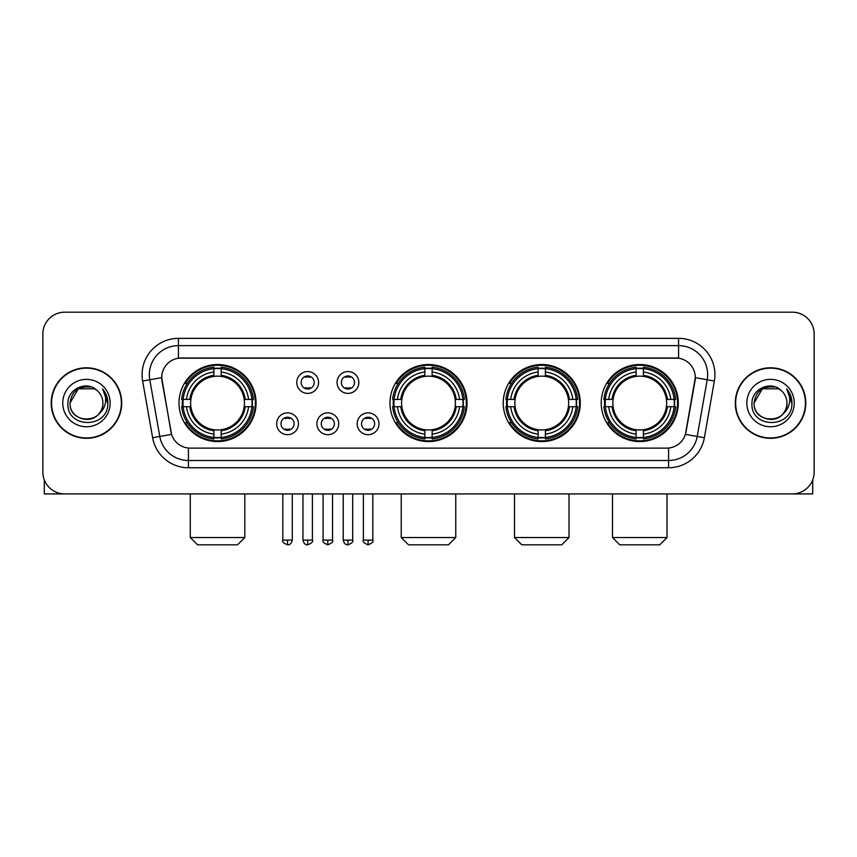 <?xml version="1.0" encoding="UTF-8"?>
<svg xmlns="http://www.w3.org/2000/svg" width="857" height="857" viewBox="0 0 857 857"><rect width="100%" height="100%" fill="white"/><g stroke="black" fill="none" stroke-linecap="round" stroke-linejoin="round"><path stroke-width="1.29" d="M389.967 403.058A38.533 38.533 0 0 0 428.5 441.58A38.533 38.533 0 0 0 467.033 403.058A38.533 38.533 0 0 0 428.5 364.525A38.533 38.533 0 0 0 389.967 403.058M503.23 403.058A38.533 38.533 0 0 0 541.763 441.58A38.533 38.533 0 0 0 580.285 403.058A38.533 38.533 0 0 0 541.763 364.525A38.533 38.533 0 0 0 503.23 403.058M601.228 403.058A38.533 38.533 0 0 0 639.751 441.58A38.533 38.533 0 0 0 678.283 403.058A38.533 38.533 0 0 0 639.751 364.525A38.533 38.533 0 0 0 601.228 403.058M179.006 403.058A38.533 38.533 0 0 0 217.539 441.58A38.533 38.533 0 0 0 256.061 403.058A38.533 38.533 0 0 0 217.539 364.525A38.533 38.533 0 0 0 179.006 403.058M298.45 423.776A10.905 10.905 0 0 1 287.545 434.681A10.905 10.905 0 0 1 276.64 423.776A10.905 10.905 0 0 1 287.545 412.87A10.905 10.905 0 0 1 298.45 423.776M281 423.776A6.545 6.545 0 0 0 287.545 430.321A6.545 6.545 0 0 0 294.09 423.776A6.545 6.545 0 0 0 287.545 417.23A6.545 6.545 0 0 0 281 423.776M338.719 423.776A10.905 10.905 0 0 1 327.813 434.681A10.905 10.905 0 0 1 316.908 423.776A10.905 10.905 0 0 1 327.813 412.87A10.905 10.905 0 0 1 338.719 423.776M321.279 423.776A6.545 6.545 0 0 0 327.813 430.321A6.545 6.545 0 0 0 334.359 423.776A6.545 6.545 0 0 0 327.813 417.23A6.545 6.545 0 0 0 321.279 423.776M378.998 423.776A10.905 10.905 0 0 1 368.092 434.681A10.905 10.905 0 0 1 357.187 423.776A10.905 10.905 0 0 1 368.092 412.87A10.905 10.905 0 0 1 378.998 423.776M361.547 423.776A6.545 6.545 0 0 0 368.092 430.321A6.545 6.545 0 0 0 374.638 423.776A6.545 6.545 0 0 0 368.092 417.23A6.545 6.545 0 0 0 361.547 423.776M318.579 382.479A10.905 10.905 0 0 1 307.684 393.384A10.905 10.905 0 0 1 296.779 382.479A10.905 10.905 0 0 1 307.684 371.584A10.905 10.905 0 0 1 318.579 382.479M301.139 382.479A6.545 6.545 0 0 0 307.684 389.024A6.545 6.545 0 0 0 314.219 382.479A6.545 6.545 0 0 0 307.684 375.944A6.545 6.545 0 0 0 301.139 382.479M358.858 382.479A10.905 10.905 0 0 1 347.953 393.384A10.905 10.905 0 0 1 337.047 382.479A10.905 10.905 0 0 1 347.953 371.584A10.905 10.905 0 0 1 358.858 382.479M341.407 382.479A6.545 6.545 0 0 0 347.953 389.024A6.545 6.545 0 0 0 354.498 382.479A6.545 6.545 0 0 0 347.953 375.944A6.545 6.545 0 0 0 341.407 382.479M152.632 437.723L142.637 381.022A36.348 36.348 0 0 1 178.427 338.354L678.573 338.354A36.348 36.348 0 0 1 714.363 381.022L704.368 437.723A36.348 36.348 0 0 1 668.578 467.751L188.422 467.751A36.348 36.348 0 0 1 152.632 437.723L171.582 434.381L162.005 381.022A19.625 19.625 0 0 1 181.33 357.99L675.67 357.99A19.625 19.625 0 0 1 694.995 381.022L686.018 431.907A19.625 19.625 0 0 1 666.692 448.125L190.308 448.125A19.625 19.625 0 0 1 170.982 431.907L161.705 377.658L149.793 379.758A29.074 29.074 0 0 1 178.427 345.628L678.573 345.628A29.074 29.074 0 0 1 707.207 379.758L697.212 436.459A29.074 29.074 0 0 1 668.578 460.488L188.422 460.488A29.074 29.074 0 0 1 159.788 436.459L149.793 379.758A29.074 29.074 0 0 1 149.354 374.702M182.466 406.689A35.255 35.255 0 0 1 182.466 399.426M604.688 406.689A35.255 35.255 0 0 1 604.688 399.426M506.691 406.689A35.255 35.255 0 0 1 506.691 399.426M393.427 406.689A35.255 35.255 0 0 1 393.427 399.426M51.206 403.058A35.255 35.255 0 0 0 86.471 438.313A35.255 35.255 0 0 0 121.726 403.058A35.255 35.255 0 0 0 86.471 367.803A35.255 35.255 0 0 0 51.206 403.058M735.274 403.058A35.255 35.255 0 0 0 770.529 438.313A35.255 35.255 0 0 0 805.794 403.058A35.255 35.255 0 0 0 770.529 367.803A35.255 35.255 0 0 0 735.274 403.058M178.427 338.354L178.427 358.205L678.573 358.205L678.573 338.354M161.705 377.616L161.919 374.702M666.692 448.125L190.308 448.125M714.363 381.022L695.295 377.658L685.418 434.381L704.368 437.723M686.018 431.907L685.9 432.528M171.1 432.528L170.982 431.907M814.15 333.994A21.811 21.811 0 0 0 792.339 312.184L64.661 312.184A21.811 21.811 0 0 0 42.85 333.994L42.85 472.121A21.811 21.811 0 0 0 64.661 493.921L792.339 493.921A21.811 21.811 0 0 0 814.15 472.121L814.15 333.994L814.15 472.121M42.85 333.994L42.85 472.121M792.339 312.184L64.661 312.184M64.661 493.921L792.339 493.921M121.362 403.058A34.891 34.891 0 0 0 86.471 368.167A34.891 34.891 0 0 0 51.57 403.058A34.891 34.891 0 0 0 86.471 437.948A34.891 34.891 0 0 0 121.362 403.058M94.677 388.832L97.227 390.642A16.433 16.433 0 0 1 102.894 403.058C103.901 424.247 69.031 424.247 70.038 403.058L78.255 388.832L94.677 388.832L97.227 390.642C87.146 380.08 67.735 388.778 67.917 403.058C66.075 428.414 107.189 429.078 107.853 404.29L107.896 403.058C107.832 397.669 106.043 392.935 102.519 388.864C105.197 393.256 106.139 397.991 105.347 403.058C104.575 407.364 102.486 410.889 99.058 413.61A16.433 16.433 0 0 0 102.894 403.058C103.901 424.247 69.031 424.247 70.038 403.058C71.634 391.253 78.405 385.929 90.349 387.096M99.058 413.61C90.339 425.404 69.181 417.862 70.038 403.058M62.765 403.058A23.696 23.696 0 0 0 86.471 426.754A23.696 23.696 0 0 0 110.167 403.058A23.696 23.696 0 0 0 86.471 379.362A23.696 23.696 0 0 0 62.765 403.058M102.679 389.046L107.886 403.679M44.307 479.952L44.307 493.921L128.636 493.921M805.43 403.058A34.891 34.891 0 0 0 770.529 368.167A34.891 34.891 0 0 0 735.638 403.058A34.891 34.891 0 0 0 770.529 437.948A34.891 34.891 0 0 0 805.43 403.058M781.295 390.642A16.433 16.433 0 0 1 786.962 403.058C787.969 424.247 753.099 424.247 754.106 403.058L762.323 388.832L778.745 388.832L781.295 390.642C771.214 380.08 751.803 388.778 751.985 403.058C750.132 428.414 791.257 429.078 791.922 404.29L791.954 403.058C791.9 397.669 790.1 392.935 786.576 388.864C789.265 393.256 790.208 397.991 789.415 403.058C788.644 407.364 786.544 410.889 783.127 413.61A16.433 16.433 0 0 0 786.962 403.058C787.969 424.247 753.099 424.247 754.106 403.058C755.703 391.253 762.473 385.929 774.417 387.096M783.127 413.61C774.396 425.404 753.249 417.862 754.106 403.058M746.833 403.058A23.696 23.696 0 0 0 770.529 426.754A23.696 23.696 0 0 0 794.235 403.058A23.696 23.696 0 0 0 770.529 379.362A23.696 23.696 0 0 0 746.833 403.058M786.737 389.046L791.954 403.679M237.528 544.816L197.549 544.816L190.275 537.543L244.802 537.543L237.528 544.816M244.191 406.689A26.899 26.899 0 0 0 221.17 376.405L221.17 376.405A26.899 26.899 0 0 0 190.886 406.689A26.899 26.899 0 0 0 244.191 406.689L245.263 406.689L244.191 406.689A26.899 26.899 0 0 1 221.17 429.711L221.17 434.103A31.259 31.259 0 0 0 248.584 406.689L253.415 406.689A36.058 36.058 0 0 1 221.17 438.934L221.17 437.466A34.601 34.601 0 0 0 251.947 406.689M183.194 406.689A34.526 34.526 0 0 1 183.194 399.426M221.17 368.714A34.526 34.526 0 0 0 213.907 368.714M251.872 399.426A34.526 34.526 0 0 1 251.872 406.689M253.415 399.426A36.058 36.058 0 0 0 221.17 367.182L221.17 368.649A34.601 34.601 0 0 1 251.947 399.426L253.415 399.426M181.663 406.689A36.058 36.058 0 0 0 213.907 438.934L213.907 437.466A34.601 34.601 0 0 1 183.13 406.689L181.663 406.689M251.947 399.426L248.584 399.426A31.259 31.259 0 0 0 221.17 372.013L221.17 368.649M221.17 437.466L221.17 434.103M183.13 406.689L186.494 406.689A31.259 31.259 0 0 0 213.907 434.103L213.907 437.466M221.17 372.013L221.17 375.334A27.96 27.96 0 0 1 245.263 399.426L248.584 399.426M248.584 406.689L245.263 406.689A27.96 27.96 0 0 1 221.17 430.782M213.907 434.103L213.907 429.711A26.899 26.899 0 0 1 190.886 406.689L186.494 406.689M244.191 399.426L245.263 399.426M221.17 437.391A34.526 34.526 0 0 1 213.907 437.391M213.907 367.182A36.058 36.058 0 0 0 181.663 399.426L183.13 399.426A34.601 34.601 0 0 1 213.907 368.649L213.907 367.182M213.907 368.649L213.907 372.013A31.259 31.259 0 0 0 186.494 399.426L183.13 399.426M213.907 376.362L213.907 372.013M186.494 399.426L189.815 399.426A27.96 27.96 0 0 1 213.907 375.334M213.907 429.711L213.907 430.782A27.96 27.96 0 0 1 189.815 406.689M187.287 383.433L185.23 383.433A37.804 37.804 0 0 1 255.343 403.058A37.804 37.804 0 0 1 185.23 422.683L187.287 422.683M448.49 544.816L408.51 544.816L401.237 537.543L455.763 537.543L448.49 544.816M455.153 406.689A26.899 26.899 0 0 0 432.132 376.405L432.132 376.405A26.899 26.899 0 0 0 401.847 406.689A26.899 26.899 0 0 0 455.153 406.689L456.224 406.689L455.153 406.689A26.899 26.899 0 0 1 432.132 429.711L432.132 434.103A31.259 31.259 0 0 0 459.545 406.689L464.376 406.689A36.058 36.058 0 0 1 432.132 438.934L432.132 437.466A34.601 34.601 0 0 0 462.909 406.689M394.166 406.689A34.526 34.526 0 0 1 394.166 399.426M432.132 368.714A34.526 34.526 0 0 0 424.868 368.714M462.834 399.426A34.526 34.526 0 0 1 462.834 406.689M464.376 399.426A36.058 36.058 0 0 0 432.132 367.182L432.132 368.649A34.601 34.601 0 0 1 462.909 399.426L464.376 399.426M392.624 406.689A36.058 36.058 0 0 0 424.868 438.934L424.868 437.466A34.601 34.601 0 0 1 394.091 406.689L392.624 406.689M462.909 399.426L459.545 399.426A31.259 31.259 0 0 0 432.132 372.013L432.132 368.649M432.132 437.466L432.132 434.103M394.091 406.689L397.455 406.689A31.259 31.259 0 0 0 424.868 434.103L424.868 437.466M432.132 372.013L432.132 375.334A27.96 27.96 0 0 1 456.224 399.426L459.545 399.426M459.545 406.689L456.224 406.689A27.96 27.96 0 0 1 432.132 430.782M424.868 434.103L424.868 429.711A26.899 26.899 0 0 1 401.847 406.689L397.455 406.689M455.153 399.426L456.224 399.426M432.132 437.391A34.526 34.526 0 0 1 424.868 437.391M424.868 367.182A36.058 36.058 0 0 0 392.624 399.426L394.091 399.426A34.601 34.601 0 0 1 424.868 368.649L424.868 367.182M424.868 368.649L424.868 372.013A31.259 31.259 0 0 0 397.455 399.426L394.091 399.426M424.868 376.362L424.868 372.013M397.455 399.426L400.776 399.426A27.96 27.96 0 0 1 424.868 375.334M424.868 429.711L424.868 430.782A27.96 27.96 0 0 1 400.776 406.689M398.259 383.433L396.191 383.433A37.804 37.804 0 0 1 466.304 403.058A37.804 37.804 0 0 1 396.191 422.683L398.259 422.683M561.753 544.816L521.774 544.816L514.5 537.543L569.016 537.543L561.753 544.816M568.405 406.689A26.899 26.899 0 0 0 545.395 376.405L545.395 376.405A26.899 26.899 0 0 0 515.111 406.689A26.899 26.899 0 0 0 568.405 406.689L569.487 406.689L568.405 406.689A26.899 26.899 0 0 1 545.395 429.711L545.395 434.103A31.259 31.259 0 0 0 572.808 406.689L577.629 406.689A36.058 36.058 0 0 1 545.395 438.934L545.395 437.466A34.601 34.601 0 0 0 576.172 406.689M507.419 406.689A34.526 34.526 0 0 1 507.419 399.426M545.395 368.714A34.526 34.526 0 0 0 538.121 368.714M576.097 399.426A34.526 34.526 0 0 1 576.097 406.689M577.629 399.426A36.058 36.058 0 0 0 545.395 367.182L545.395 368.649A34.601 34.601 0 0 1 576.172 399.426L577.629 399.426M505.887 406.689A36.058 36.058 0 0 0 538.121 438.934L538.121 437.466A34.601 34.601 0 0 1 507.344 406.689L505.887 406.689M576.172 399.426L572.808 399.426A31.259 31.259 0 0 0 545.395 372.013L545.395 368.649M545.395 437.466L545.395 434.103M507.344 406.689L510.708 406.689A31.259 31.259 0 0 0 538.121 434.103L538.121 437.466M545.395 372.013L545.395 375.334A27.96 27.96 0 0 1 569.487 399.426L572.808 399.426M572.808 406.689L569.487 406.689A27.96 27.96 0 0 1 545.395 430.782M538.121 434.103L538.121 429.711A26.899 26.899 0 0 1 515.111 406.689L510.708 406.689M568.405 399.426L569.487 399.426M545.395 437.391A34.526 34.526 0 0 1 538.121 437.391M538.121 367.182A36.058 36.058 0 0 0 505.887 399.426L507.344 399.426A34.601 34.601 0 0 1 538.121 368.649L538.121 367.182M538.121 368.649L538.121 372.013A31.259 31.259 0 0 0 510.708 399.426L507.344 399.426M538.121 376.362L538.121 372.013M510.708 399.426L514.039 399.426A27.96 27.96 0 0 1 538.121 375.334M538.121 429.711L538.121 430.782A27.96 27.96 0 0 1 514.039 406.689M511.511 383.433L509.454 383.433A37.804 37.804 0 0 1 579.557 403.058A37.804 37.804 0 0 1 509.454 422.683L511.511 422.683M659.74 544.816L619.761 544.816L612.487 537.543L667.014 537.543L659.74 544.816M666.403 406.689A26.899 26.899 0 0 0 643.393 376.405L643.393 376.405A26.899 26.899 0 0 0 613.098 406.689A26.899 26.899 0 0 0 666.403 406.689L667.474 406.689L666.403 406.689A26.899 26.899 0 0 1 643.393 429.711L643.393 434.103A31.259 31.259 0 0 0 670.795 406.689L675.627 406.689A36.058 36.058 0 0 1 643.393 438.934L643.393 437.466A34.601 34.601 0 0 0 674.17 406.689M605.417 406.689A34.526 34.526 0 0 1 605.417 399.426M643.393 368.714A34.526 34.526 0 0 0 636.119 368.714M674.095 399.426A34.526 34.526 0 0 1 674.095 406.689M675.627 399.426A36.058 36.058 0 0 0 643.393 367.182L643.393 368.649A34.601 34.601 0 0 1 674.17 399.426L675.627 399.426M603.885 406.689A36.058 36.058 0 0 0 636.119 438.934L636.119 437.466A34.601 34.601 0 0 1 605.342 406.689L603.885 406.689M674.17 399.426L670.795 399.426A31.259 31.259 0 0 0 643.393 372.013L643.393 368.649M643.393 437.466L643.393 434.103M605.342 406.689L608.706 406.689A31.259 31.259 0 0 0 636.119 434.103L636.119 437.466M643.393 372.013L643.393 375.334A27.96 27.96 0 0 1 667.474 399.426L670.795 399.426M670.795 406.689L667.474 406.689A27.96 27.96 0 0 1 643.393 430.782M636.119 434.103L636.119 429.711A26.899 26.899 0 0 1 613.098 406.689L608.706 406.689M666.403 399.426L667.474 399.426M643.393 437.391A34.526 34.526 0 0 1 636.119 437.391M636.119 367.182A36.058 36.058 0 0 0 603.885 399.426L605.342 399.426A34.601 34.601 0 0 1 636.119 368.649L636.119 367.182M636.119 368.649L636.119 372.013A31.259 31.259 0 0 0 608.706 399.426L605.342 399.426M636.119 376.362L636.119 372.013M608.706 399.426L612.027 399.426A27.96 27.96 0 0 1 636.119 375.334M636.119 429.711L636.119 430.782A27.96 27.96 0 0 1 612.027 406.689M609.509 383.433L607.442 383.433A37.804 37.804 0 0 1 677.555 403.058A37.804 37.804 0 0 1 607.442 422.683L609.509 422.683M305.499 388.65L305.499 387.621A5.581 5.581 0 0 0 309.859 387.621L309.859 388.65M309.859 376.319L309.859 377.348A5.581 5.581 0 0 0 305.499 377.348L305.499 376.319M345.767 388.65L345.767 387.621A5.581 5.581 0 0 0 350.138 387.621L350.138 388.65M350.138 376.319L350.138 377.348A5.581 5.581 0 0 0 345.767 377.348L345.767 376.319M285.36 429.946L285.36 428.907A5.581 5.581 0 0 0 289.72 428.907L289.72 429.946M289.72 417.605L289.72 418.645A5.581 5.581 0 0 0 285.36 418.645L285.36 417.605M325.639 429.946L325.639 428.907A5.581 5.581 0 0 0 329.999 428.907L329.999 429.946M329.999 417.605L329.999 418.645A5.581 5.581 0 0 0 325.639 418.645L325.639 417.605M365.907 429.946L365.907 428.907A5.581 5.581 0 0 0 370.267 428.907L370.267 429.946M370.267 417.605L370.267 418.645A5.581 5.581 0 0 0 365.907 418.645L365.907 417.605M812.693 479.952L812.693 493.921L728.364 493.921M668.578 448.04L668.578 467.751M188.422 467.751L188.422 448.04M142.637 381.022L149.793 379.758M213.907 437.723A34.858 34.858 0 0 0 221.17 437.723M252.204 406.689A34.858 34.858 0 0 0 252.204 399.426M221.17 368.392A34.858 34.858 0 0 0 213.907 368.392M424.868 437.723A34.858 34.858 0 0 0 432.132 437.723M463.166 406.689A34.858 34.858 0 0 0 463.166 399.426M432.132 368.392A34.858 34.858 0 0 0 424.868 368.392M538.121 437.723A34.858 34.858 0 0 0 545.395 437.723M576.429 406.689A34.858 34.858 0 0 0 576.429 399.426M545.395 368.392A34.858 34.858 0 0 0 538.121 368.392M636.119 437.723A34.858 34.858 0 0 0 643.393 437.723M674.416 406.689A34.858 34.858 0 0 0 674.416 399.426M643.393 368.392A34.858 34.858 0 0 0 636.119 368.392M307.684 540.092L302.95 540.092C303.774 543.456 305.36 545.031 307.684 544.816L307.684 540.092L312.409 540.092L312.409 493.921M347.953 540.092L343.228 540.092C344.053 543.456 345.628 545.031 347.953 544.816L347.953 540.092L352.677 540.092L352.677 493.921M287.545 540.092L282.821 540.092C281.857 541.603 283.431 543.177 287.545 544.816L287.545 540.092L292.269 540.092L292.269 493.921M327.813 540.092L323.089 540.092C322.136 541.603 323.71 543.177 327.813 544.816L327.813 540.092L332.537 540.092L332.537 493.921M368.092 540.092L363.368 540.092C362.404 541.603 363.979 543.177 368.092 544.816L368.092 540.092L372.816 540.092L372.816 493.921M244.802 493.921L244.802 537.543M190.275 493.921L190.275 537.543M455.763 493.921L455.763 537.543M401.237 493.921L401.237 537.543M569.016 493.921L569.016 537.543M514.5 493.921L514.5 537.543M667.014 493.921L667.014 537.543M612.487 493.921L612.487 537.543M302.95 540.092L302.95 493.921M312.409 540.092C313.362 541.603 311.787 543.177 307.684 544.816M343.228 540.092L343.228 493.921M352.677 540.092C353.641 541.603 352.066 543.177 347.953 544.816M282.821 540.092L282.821 493.921M292.269 540.092C291.444 543.456 289.87 545.031 287.545 544.816M323.089 540.092L323.089 493.921M332.537 540.092C333.502 541.603 331.927 543.177 327.813 544.816M363.368 540.092L363.368 493.921M372.816 540.092C373.77 541.603 372.195 543.177 368.092 544.816"/></g></svg>
